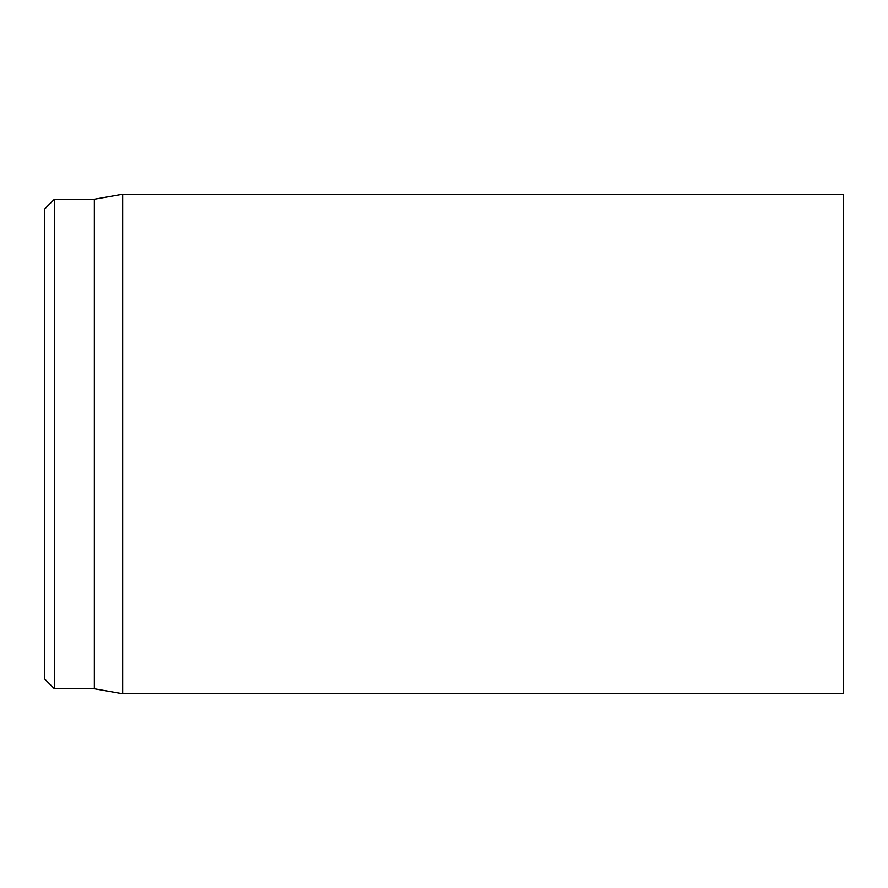 <?xml version="1.0" encoding="UTF-8"?>
<svg xmlns="http://www.w3.org/2000/svg" width="888" height="888" viewBox="0 0 888 888"><rect width="100%" height="100%" fill="white"/><g stroke="black" fill="none" stroke-linecap="round" stroke-linejoin="round"><path stroke-width="1.33" d="M44.4 444L44.4 678.765L54.39 688.755L54.39 199.245L44.4 209.235L44.4 444M54.39 688.755L94.35 688.755L94.35 199.245L54.39 199.245M122.677 444L122.677 693.75L843.6 693.75L843.6 194.25L122.677 194.25L122.677 444M94.35 688.755L122.677 693.75M94.35 199.245L122.677 194.25"/></g></svg>
